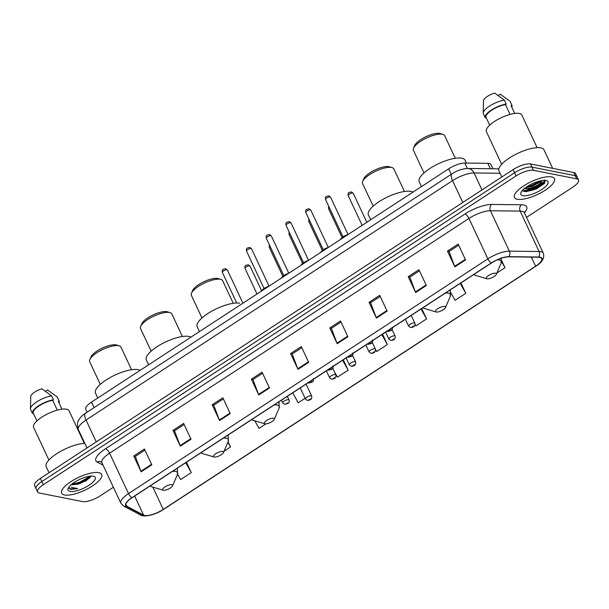 <?xml version="1.0" encoding="UTF-8"?>
<svg xmlns="http://www.w3.org/2000/svg" width="609" height="609" viewBox="0 0 609 609"><rect width="100%" height="100%" fill="white"/><g stroke="black" fill="none" stroke-linecap="round" stroke-linejoin="round"><path stroke-width="0.91" d="M87.125 412.171L85.77 409.286A13.817 4.453 -25.1 0 1 91.525 402.092L448.666 168.815A13.817 4.453 -25.1 0 1 464.781 163.045L487.824 163.319A13.817 4.453 -25.1 0 1 489.164 163.448A13.817 4.453 -25.1 0 1 490.976 164.575L492.947 168.777M78.652 484.003A18.422 5.938 154.9 0 0 90.018 477.662M522.971 190.838A18.422 5.938 154.9 0 0 538.227 184.923M526.534 217.383L572.795 187.161A13.817 4.453 154.9 0 0 578.55 179.967L575.589 173.649A13.817 4.453 154.9 0 0 573.777 172.522L530.53 163.973A13.817 4.453 154.9 0 0 513.075 169.622L40.346 478.408A13.817 4.453 154.9 0 0 34.591 485.601L36.068 488.761A13.817 4.453 154.9 0 1 41.823 481.559A13.817 4.453 154.9 0 0 36.068 488.761L37.552 491.92A13.817 4.453 154.9 0 0 39.364 493.039L82.611 501.595A13.817 4.453 154.9 0 0 100.066 495.939L113.381 487.246M578.55 179.967A13.817 4.453 154.9 0 0 576.738 178.84L533.492 170.292L532.007 167.132A13.817 4.453 154.9 0 0 514.559 172.781L41.823 481.559L514.559 172.781A13.817 4.453 154.9 0 1 532.007 167.132L575.254 175.681L532.007 167.132L530.53 163.973M577.073 176.808A13.817 4.453 154.9 0 0 575.254 175.681A13.817 4.453 154.9 0 1 577.073 176.808M551.548 176.892A22.099 7.125 154.9 0 0 527.371 183.682A22.099 7.125 154.9 0 0 514.422 197.445A22.099 7.125 154.9 0 0 517.323 199.25A22.099 7.125 154.9 0 0 541.5 192.459A22.099 7.125 154.9 0 0 554.449 178.696A22.099 7.125 154.9 0 0 551.548 176.892A22.099 7.125 154.9 0 0 527.371 183.682A22.099 7.125 154.9 0 0 514.422 197.445A22.099 7.125 154.9 0 0 517.323 199.25A22.099 7.125 154.9 0 0 541.5 192.459A22.099 7.125 154.9 0 0 554.449 178.696A22.099 7.125 154.9 0 0 551.548 176.892M98.78 472.637A22.099 7.125 154.9 0 0 74.595 479.42A22.099 7.125 154.9 0 0 61.654 493.183A22.099 7.125 154.9 0 0 64.554 494.988A22.099 7.125 154.9 0 0 88.731 488.197A22.099 7.125 154.9 0 0 101.68 474.434A22.099 7.125 154.9 0 0 98.78 472.637A22.099 7.125 154.9 0 0 74.595 479.42A22.099 7.125 154.9 0 0 61.654 493.183A22.099 7.125 154.9 0 0 64.554 494.988A22.099 7.125 154.9 0 0 88.731 488.197A22.099 7.125 154.9 0 0 101.68 474.434A22.099 7.125 154.9 0 0 98.78 472.637M539.81 257.341A14.738 4.75 -25.1 0 1 541.744 258.543A14.738 4.75 -25.1 0 1 535.608 266.217L163.265 509.421A14.738 4.75 -25.1 0 1 143.572 515.092L126.817 506.254A14.738 4.75 -25.1 0 1 125.956 505.417A14.738 4.75 -25.1 0 1 132.092 497.743L491.463 263.012A14.738 4.75 -25.1 0 1 508.652 256.846L538.386 257.204A14.738 4.75 -25.1 0 1 539.81 257.341M540.092 257.158A15.103 4.864 154.9 0 0 538.638 257.013L508.903 256.655A15.103 4.864 154.9 0 0 491.28 262.974L131.917 497.705A15.103 4.864 154.9 0 0 126.505 506.437L143.26 515.267A15.103 4.864 154.9 0 0 163.448 509.459L535.791 266.255A15.103 4.864 154.9 0 0 540.092 257.158M545.321 180.911A18.422 5.938 -25.1 0 1 524.25 191.447M533.492 170.292A13.817 4.453 154.9 0 0 516.036 175.94L43.3 484.718A13.817 4.453 154.9 0 0 37.552 491.92M219.56 420.568L212.16 404.779L222.856 397.799L230.255 413.587L219.56 420.568A3.684 1.401 56.8 0 1 219.331 420.027L230.004 413.054M180.34 446.184L172.948 430.396L183.644 423.415L191.036 439.203L180.34 446.184A3.684 1.401 56.8 0 1 180.112 445.643L190.792 438.67M141.128 471.8L133.729 456.012L144.424 449.023L151.824 464.819L141.128 471.8A3.684 1.401 56.8 0 1 140.892 471.259L151.572 464.286M337.203 343.727L329.812 327.939L340.507 320.951L347.899 336.739L337.203 343.727A3.684 1.401 56.8 0 1 336.975 343.179L347.655 336.206M376.423 318.111L369.024 302.323L379.719 295.335L387.118 311.123L376.423 318.111A3.684 1.401 56.8 0 1 376.195 317.563L386.867 310.59M415.642 292.495L408.243 276.707L418.939 269.718L426.338 285.507L415.642 292.495A3.684 1.401 56.8 0 1 415.407 291.955L426.087 284.974M454.854 266.879L447.463 251.091L458.158 244.102L465.55 259.891L454.854 266.879A3.684 1.401 56.8 0 1 454.626 266.339L465.299 259.365M258.772 394.959L251.38 379.163L262.076 372.183L269.467 387.971L258.772 394.959A3.684 1.401 56.8 0 1 258.543 394.411L269.224 387.438M297.991 369.343L290.592 353.547L301.288 346.567L308.687 362.355L297.991 369.343A3.684 1.401 56.8 0 1 297.763 368.795L308.436 361.822M254.79 420.789L259.023 428.371L265.912 423.872M224.028 451.231L230.499 447.006L228.071 441.814M177.569 474.198L180.591 479.603L191.287 472.614L186.43 462.254M375.517 349.467L376.666 351.53L387.362 344.542L382.505 334.174M415.079 324.468L415.886 325.914L426.582 318.926L421.725 308.557M450.797 292.579L455.098 300.298L465.794 293.31L460.944 282.941M496.898 272.992L505.013 267.694L501.717 260.652M292.701 392.835L298.235 402.755L305.101 398.278M334.303 371.505L337.455 377.146L348.15 370.158L343.293 359.79M290.592 353.547L292.267 353.882M301.798 347.655L292.183 353.936L297.763 368.795M251.38 379.163L253.055 379.498M262.586 373.271L252.971 379.552L258.543 394.411M447.463 251.091L449.137 251.418M458.668 245.199L449.046 251.479L454.626 266.339M408.243 276.707L409.918 277.034M419.449 270.807L409.834 277.095L415.407 291.955M369.024 302.323L370.706 302.65M380.237 296.423L370.615 302.711L376.195 317.563M329.812 327.939L331.486 328.266M341.017 322.039L331.403 328.32L336.975 343.179M133.729 456.012L135.404 456.347M144.934 450.12L135.32 456.4L140.892 471.259M172.948 430.396L174.623 430.73M184.154 424.503L174.539 430.784L180.112 445.643M212.16 404.779L213.835 405.114M223.366 398.887L213.751 405.168L219.331 420.027M348.15 370.158L342.616 360.231M387.362 344.542L381.828 334.623M426.582 318.926L421.047 309.007M465.794 293.31L460.259 283.391M505.013 267.694L501.61 261.588M230.499 447.006L227.865 442.286M191.287 472.614L185.745 462.695M544.37 179.975C545.39 181.002 543.159 182.715 537.678 185.128A10.406 3.357 154.9 0 0 542.086 180.538M537.678 185.128C532.327 187.937 527.79 189.026 524.067 188.402M541.652 180.607L540.716 181.703L532.35 186.308L525.582 187.656M552.652 168.343L544.012 149.89A24.862 8.016 154.9 0 0 540.746 147.865A24.862 8.016 154.9 0 0 513.539 155.501A24.862 8.016 154.9 0 0 498.977 170.984L501.793 176.998M537.115 147.66L521.829 115.032A19.572 6.303 154.9 0 0 519.264 113.434A19.572 6.303 154.9 0 0 497.85 119.448A19.572 6.303 154.9 0 0 486.385 131.635L501.671 164.263M546.06 180.477A15.012 4.842 154.9 0 0 531.931 183.903A15.012 4.842 154.9 0 0 520.954 192.566A15.012 4.842 154.9 0 0 522.811 195.664A15.012 4.842 154.9 0 0 541.393 189.772A15.012 4.842 154.9 0 0 546.517 180.591A15.012 4.842 154.9 0 0 546.06 180.477M522.56 190.274L523.984 191.378L526.26 191.629L536.415 188.874L544.522 183.454L544.948 180.348M510.068 114.393L505.47 104.581A13.817 4.453 154.9 0 0 491.806 110.153A13.817 4.453 154.9 0 0 486.028 117.286L489.705 125.15M505.47 104.581L506.246 104.078L504.397 100.127L494.66 93.086A9.211 2.969 154.9 0 0 483.523 100.363L483.219 113.038A14.738 4.75 154.9 0 0 483.371 113.792A14.738 4.75 154.9 0 0 483.394 113.845L485.198 117.689M504.397 100.127A14.738 4.75 154.9 0 0 490.504 105.494A14.738 4.75 154.9 0 0 483.219 113.038M506.246 104.078A14.738 4.75 154.9 0 0 491.425 110.023A14.738 4.75 154.9 0 0 485.221 117.743A14.738 4.75 154.9 0 0 485.244 117.796L486.028 117.286M510.083 101.345A14.738 4.75 154.9 0 0 510.06 101.292A14.738 4.75 154.9 0 0 510.03 101.239L511.88 105.19L511.103 105.7L514.719 113.426M510.03 101.239L500.286 94.205L498.238 95.544M511.773 107.131A14.738 4.75 154.9 0 0 511.903 105.243A14.738 4.75 154.9 0 0 511.88 105.19M545.222 180.698L543.776 183.499L533.484 189.369L523.177 191.005M540.389 180.865L531.634 185.425L526.808 186.803M544.553 183.416L533.712 189.863L525.925 191.629M541.523 180.629L531.863 185.912L525.788 187.511M455.273 158.279L444.677 135.655A17.265 5.565 154.9 0 0 442.941 134.376L440.162 133.554A14.966 4.826 154.9 0 0 439.706 133.44A14.966 4.826 154.9 0 0 425.622 136.858A14.966 4.826 154.9 0 0 414.676 145.49L413.534 148.154A17.265 5.565 154.9 0 0 413.404 150.309L424.001 172.926M442.941 134.376A17.265 5.565 154.9 0 0 442.408 134.246A17.265 5.565 154.9 0 0 426.163 138.19A17.265 5.565 154.9 0 0 413.534 148.154M487.078 278.8A5.527 1.781 154.9 0 0 492.278 277.544A5.527 1.781 154.9 0 0 496.32 274.354A5.527 1.781 154.9 0 0 495.635 273.213A5.527 1.781 154.9 0 0 488.799 275.382A5.527 1.781 154.9 0 0 486.911 278.762A5.527 1.781 154.9 0 0 487.078 278.8M466.41 163.06L465.101 160.266A25.327 8.161 154.9 0 0 461.782 158.203A25.327 8.161 154.9 0 0 434.072 165.983A25.327 8.161 154.9 0 0 419.236 181.748L421.489 186.567M404.437 191.485L393.84 168.868A17.265 5.565 154.9 0 0 392.105 167.589L389.326 166.759A14.966 4.826 154.9 0 0 388.862 166.645A14.966 4.826 154.9 0 0 374.786 170.063A14.966 4.826 154.9 0 0 363.839 178.696L362.698 181.36A17.265 5.565 154.9 0 0 362.568 183.515L373.165 206.131M392.105 167.589A17.265 5.565 154.9 0 0 391.572 167.46A17.265 5.565 154.9 0 0 375.327 171.395A17.265 5.565 154.9 0 0 362.698 181.36M436.242 312.006A5.527 1.781 154.9 0 0 441.441 310.75A5.527 1.781 154.9 0 0 445.476 307.56A5.527 1.781 154.9 0 0 444.798 306.418A5.527 1.781 154.9 0 0 437.955 308.588A5.527 1.781 154.9 0 0 436.067 311.968A5.527 1.781 154.9 0 0 436.242 312.006M412.971 192.124A25.327 8.161 154.9 0 0 410.938 191.409A25.327 8.161 154.9 0 0 383.236 199.189A25.327 8.161 154.9 0 0 368.399 214.962L370.653 219.773M233.239 303.305L222.643 280.688A17.265 5.565 154.9 0 0 220.907 279.409L218.129 278.579A14.966 4.826 154.9 0 0 217.672 278.473A14.966 4.826 154.9 0 0 203.589 281.883A14.966 4.826 154.9 0 0 192.642 290.523L191.5 293.18A17.265 5.565 154.9 0 0 191.371 295.335L201.967 317.959M220.907 279.409A17.265 5.565 154.9 0 0 220.374 279.28A17.265 5.565 154.9 0 0 204.129 283.215A17.265 5.565 154.9 0 0 191.5 293.18M265.044 423.834A5.527 1.781 154.9 0 0 270.244 422.57A5.527 1.781 154.9 0 0 274.278 419.38A5.527 1.781 154.9 0 0 273.601 418.246A5.527 1.781 154.9 0 0 266.757 420.408A5.527 1.781 154.9 0 0 264.869 423.788A5.527 1.781 154.9 0 0 265.044 423.834M239.74 303.229A25.327 8.161 154.9 0 0 212.039 311.009A25.327 8.161 154.9 0 0 197.202 326.782L199.455 331.593M182.403 336.511L171.807 313.894A17.265 5.565 154.9 0 0 170.071 312.615L167.292 311.793A14.966 4.826 154.9 0 0 166.828 311.679A14.966 4.826 154.9 0 0 152.752 315.089A14.966 4.826 154.9 0 0 141.806 323.729L140.664 326.394A17.265 5.565 154.9 0 0 140.534 328.54L151.123 351.165M170.071 312.615A17.265 5.565 154.9 0 0 169.538 312.486A17.265 5.565 154.9 0 0 153.293 316.429A17.265 5.565 154.9 0 0 140.664 326.394M214.201 457.039A5.527 1.781 154.9 0 0 219.4 455.776A5.527 1.781 154.9 0 0 223.442 452.586A5.527 1.781 154.9 0 0 222.757 451.452A5.527 1.781 154.9 0 0 215.921 453.621A5.527 1.781 154.9 0 0 214.033 456.994A5.527 1.781 154.9 0 0 214.201 457.039M190.937 337.158A25.327 8.161 154.9 0 0 188.904 336.434A25.327 8.161 154.9 0 0 161.195 344.214A25.327 8.161 154.9 0 0 146.366 359.988L148.619 364.799M131.559 369.724L120.963 347.1A17.265 5.565 154.9 0 0 119.227 345.821L116.448 344.998A14.966 4.826 154.9 0 0 115.992 344.884A14.966 4.826 154.9 0 0 101.909 348.295A14.966 4.826 154.9 0 0 90.969 356.935L89.82 359.599A17.265 5.565 154.9 0 0 89.69 361.754L100.287 384.37M119.227 345.821A17.265 5.565 154.9 0 0 118.702 345.691A17.265 5.565 154.9 0 0 102.449 349.635A17.265 5.565 154.9 0 0 89.82 359.599M163.364 490.245A5.527 1.781 154.9 0 0 168.564 488.989A5.527 1.781 154.9 0 0 172.606 485.799A5.527 1.781 154.9 0 0 171.921 484.657A5.527 1.781 154.9 0 0 165.085 486.827A5.527 1.781 154.9 0 0 163.197 490.207A5.527 1.781 154.9 0 0 163.364 490.245M140.1 370.363A25.327 8.161 154.9 0 0 138.068 369.648A25.327 8.161 154.9 0 0 110.358 377.428A25.327 8.161 154.9 0 0 95.522 393.193L97.775 398.012M84.346 443.405L69.061 410.771A19.572 6.303 154.9 0 0 66.495 409.179A19.572 6.303 154.9 0 0 45.081 415.193A19.572 6.303 154.9 0 0 33.617 427.373L48.903 460.008M70.987 484.871L78.386 484.071L71.74 484.52M68.817 487.2L70.575 489.446L77.617 488.585L71.177 487.246M93.291 476.215A15.012 4.842 154.9 0 0 79.162 479.641A15.012 4.842 154.9 0 0 68.185 488.311A15.012 4.842 154.9 0 0 70.043 491.402A15.012 4.842 154.9 0 0 88.617 485.518A15.012 4.842 154.9 0 0 93.748 476.329A15.012 4.842 154.9 0 0 93.291 476.215M78.386 484.071L89.843 477.875L90.711 476.116M57.299 410.139L52.701 400.326A13.817 4.453 154.9 0 0 39.037 405.899A13.817 4.453 154.9 0 0 33.251 413.024L36.936 420.888M52.701 400.326L53.478 399.816L51.628 395.873L41.884 388.831A9.211 2.969 154.9 0 0 30.754 396.101L30.45 408.784A14.738 4.75 154.9 0 0 30.602 409.537A14.738 4.75 154.9 0 0 30.625 409.591L32.429 413.427M51.628 395.873A14.738 4.75 154.9 0 0 37.735 401.232A14.738 4.75 154.9 0 0 30.45 408.784M53.478 399.816A14.738 4.75 154.9 0 0 38.656 405.761A14.738 4.75 154.9 0 0 32.452 413.481A14.738 4.75 154.9 0 0 32.475 413.534L33.251 413.024M57.315 397.091A14.738 4.75 154.9 0 0 57.284 397.038A14.738 4.75 154.9 0 0 57.261 396.984L59.111 400.928L58.335 401.438L61.951 409.172M84.818 443.382A24.862 8.016 154.9 0 0 58.456 452.586A24.862 8.016 154.9 0 0 46.208 466.73L49.017 472.736M57.261 396.984L47.517 389.943L45.462 391.282M59.004 402.869A14.738 4.75 154.9 0 0 59.134 400.981A14.738 4.75 154.9 0 0 59.111 400.928M77.617 488.585L70.301 488.86L68.931 488.159M90.475 476.139L79.353 482.381L71.9 484.102M90.383 477.136L79.642 483.013L72.692 484.68M490.367 168.746L487.824 163.319M467.324 168.48L464.781 163.045M451.246 174.334L448.666 168.815M94.106 407.604L91.525 402.092M513.075 169.622L516.036 175.94M573.777 172.522L576.738 178.84M40.346 478.408L43.3 484.718M500.035 173.253L474.046 172.941L482.001 189.924M452.023 173.824A9.211 3.502 56.8 0 0 452.556 180.645L86.044 420.043A18.422 5.938 154.9 0 0 78.378 429.634C77.183 424.77 77.252 421.679 78.591 420.37C79.939 417.713 82.245 415.33 85.519 413.222L452.023 173.824C457.039 170.52 462.338 168.739 467.918 168.472A9.211 7.255 90.7 0 1 474.046 172.941A18.422 5.938 154.9 0 0 452.556 180.645L462.779 202.477M85.519 413.222A9.211 3.502 56.8 0 0 86.044 420.043L96.275 441.875M535.608 266.217L531.345 257.12M131.917 497.705A4.606 1.751 -123.2 0 1 128.522 493.594L487.885 258.863A18.422 5.938 -25.1 0 1 509.375 251.159L539.102 251.517A18.422 5.938 -25.1 0 1 540.883 251.684A18.422 5.938 -25.1 0 1 543.304 253.192L524.372 212.769A18.422 5.938 154.9 0 0 521.951 211.27A18.422 5.938 154.9 0 0 520.17 211.102L490.435 210.744A18.422 5.938 154.9 0 0 468.953 218.441L109.582 453.172A18.422 5.938 154.9 0 0 101.916 462.771L101.231 461.965A4.606 4.233 -62.2 0 0 97.234 462.086A23.02 7.422 -25.1 0 1 105.479 448.78L464.85 214.048A23.02 7.422 -25.1 0 1 491.707 204.426L521.441 204.784A23.02 7.422 -25.1 0 1 524.41 212.853M538.638 257.013A4.606 3.624 90.7 0 0 539.102 251.517L520.17 211.102A4.606 3.624 -89.3 0 1 521.441 204.784M464.85 214.048A4.606 1.751 56.8 0 1 468.953 218.441L487.885 258.863A4.606 1.751 56.8 0 0 491.28 262.974M126.505 506.437A4.606 4.233 117.8 0 1 123.673 506.094L120.848 503.186A18.422 5.938 -25.1 0 1 128.522 493.594L109.582 453.172A4.606 1.751 56.8 0 0 105.479 448.78M491.707 204.426A4.606 3.624 -89.3 0 0 490.435 210.744L509.375 251.159A4.606 3.624 90.7 0 1 508.903 256.655M143.26 515.267A4.606 4.233 117.8 0 1 140.435 514.932C144.219 517.543 155.858 514.681 163.562 509.398A4.606 1.751 56.8 0 0 163.661 509.322M163.448 509.459A4.606 1.751 56.8 0 0 163.562 509.398L535.905 266.194A4.606 1.751 -123.2 0 1 535.791 266.255M103.028 465.139L97.234 462.086M126.817 506.254L125.865 504.222M143.572 515.092L134.665 496.061M163.265 509.421L152.821 487.116M523.474 191.173A18.422 5.938 154.9 0 0 541.5 183.37M496.32 274.354L501.131 263.126A15.225 4.91 154.9 0 0 499.251 259.99A15.225 4.91 154.9 0 0 497.264 259.853M473.886 274.492A15.225 4.91 154.9 0 0 475.203 275.276L473.673 274.629M445.476 307.56L450.295 296.339A15.225 4.91 154.9 0 0 448.414 293.195A15.225 4.91 154.9 0 0 445.339 293.135M449.899 290.158L450.325 291.072A16.58 5.344 154.9 0 0 449.663 290.31M423.049 307.697A15.225 4.91 154.9 0 0 424.366 308.481L422.829 307.834M274.278 419.38L279.097 408.159A15.225 4.91 154.9 0 0 277.217 405.015A15.225 4.91 154.9 0 0 274.141 404.962M278.701 401.978L279.128 402.899A16.58 5.344 154.9 0 0 278.465 402.138M251.852 419.517A15.225 4.91 154.9 0 0 253.169 420.309L251.631 419.662M223.442 452.586L228.261 441.365A15.225 4.91 154.9 0 0 226.373 438.229A15.225 4.91 154.9 0 0 223.305 438.168M227.857 435.191L228.291 436.105A16.58 5.344 154.9 0 0 227.629 435.344M201.008 452.723A15.225 4.91 154.9 0 0 202.325 453.515L200.795 452.868M172.606 485.799L177.425 474.571A15.225 4.91 154.9 0 0 175.537 471.435A15.225 4.91 154.9 0 0 172.461 471.374M177.021 468.397L177.447 469.311A16.58 5.344 154.9 0 0 176.785 468.549M150.172 485.936A15.225 4.91 154.9 0 0 151.489 486.72L149.959 486.073M85.313 481.247A18.422 5.938 154.9 0 0 86.76 480.394M352.855 193.015A2.763 0.891 154.9 0 0 349.832 193.868A2.763 0.891 154.9 0 0 348.211 195.588C347.747 192.292 348.607 192.65 351.515 191.919L353.212 193.243A2.763 0.891 154.9 0 0 352.855 193.015M405.373 319.238L408.609 326.142A3.456 1.111 -25.1 0 1 410.626 323.988A3.456 1.111 -25.1 0 1 414.409 322.93A3.456 1.111 -25.1 0 1 414.858 323.212L411.212 315.424M413.549 326.066L411.768 327.231L413.549 326.066M329.21 207.334A2.763 0.891 154.9 0 0 328.464 208.484L328.654 206.147M385.619 332.141L388.854 339.038A3.456 1.111 -25.1 0 1 390.879 336.891A3.456 1.111 -25.1 0 1 394.655 335.833A3.456 1.111 -25.1 0 1 395.112 336.115L392.021 329.522M393.795 338.969L392.013 340.134L393.795 338.969M309.456 220.237A2.763 0.891 154.9 0 0 308.71 221.387L308.9 219.042M365.872 345.044L369.107 351.941A3.456 1.111 -25.1 0 1 371.125 349.794A3.456 1.111 -25.1 0 1 374.908 348.729A3.456 1.111 -25.1 0 1 375.357 349.01L372.274 342.425M374.048 351.873L372.266 353.03L374.048 351.873M289.709 233.133A2.763 0.891 154.9 0 0 288.963 234.29L289.153 231.945M346.118 357.94L349.353 364.844A3.456 1.111 -25.1 0 1 351.378 362.69A3.456 1.111 -25.1 0 1 355.154 361.632A3.456 1.111 -25.1 0 1 355.61 361.913L352.52 355.329M354.293 364.768L352.512 365.933L354.293 364.768M269.954 246.036A2.763 0.891 154.9 0 0 269.208 247.185L269.399 244.848M326.371 370.843L329.606 377.747A3.456 1.111 -25.1 0 1 331.623 375.593A3.456 1.111 -25.1 0 1 335.407 374.535A3.456 1.111 -25.1 0 1 335.856 374.817L332.773 368.224M334.547 377.671L332.765 378.836L334.547 377.671M249.682 265.867A2.763 0.891 154.9 0 0 246.66 266.719A2.763 0.891 154.9 0 0 245.039 268.44C244.574 265.143 245.435 265.501 248.343 264.778L250.04 266.095A2.763 0.891 154.9 0 0 249.682 265.867M300.245 387.91L305.436 398.994A3.456 1.111 -25.1 0 1 307.454 396.84A3.456 1.111 -25.1 0 1 311.237 395.781A3.456 1.111 -25.1 0 1 311.686 396.063L306.083 384.096M310.377 398.918L308.596 400.083L310.377 398.918M325.541 199.508C325.077 196.212 325.937 196.57 328.845 195.847L330.55 197.164A2.763 0.891 154.9 0 0 330.185 196.935A2.763 0.891 154.9 0 0 327.162 197.788A2.763 0.891 154.9 0 0 325.541 199.508L343.042 236.855M389.098 331.151L390.879 329.987L389.098 331.151M347.1 235.158A6.905 2.223 154.9 0 0 340.606 239.398M340.515 239.459A6.448 2.078 -25.1 0 1 348.028 234.549M305.794 212.404C305.33 209.115 306.19 209.473 309.098 208.742L310.796 210.067A2.763 0.891 154.9 0 0 310.43 209.839A2.763 0.891 154.9 0 0 307.408 210.684A2.763 0.891 154.9 0 0 305.794 212.404L323.288 249.759M369.343 344.055L371.132 342.89L369.343 344.055M327.353 248.053A6.905 2.223 154.9 0 0 320.852 252.301M320.768 252.354A6.448 2.078 -25.1 0 1 328.274 247.452M286.04 225.307C285.575 222.011 286.436 222.376 289.344 221.646L291.049 222.963A2.763 0.891 154.9 0 0 290.683 222.742A2.763 0.891 154.9 0 0 287.661 223.587A2.763 0.891 154.9 0 0 286.04 225.307L303.541 262.662M349.596 356.958L351.378 355.793L349.596 356.958M307.598 260.957A6.905 2.223 154.9 0 0 301.105 265.204M301.013 265.258A6.448 2.078 -25.1 0 1 308.527 260.355M266.293 238.21C265.821 234.914 266.689 235.272 269.597 234.549L271.294 235.866A2.763 0.891 154.9 0 0 270.929 235.637A2.763 0.891 154.9 0 0 267.907 236.49A2.763 0.891 154.9 0 0 266.293 238.21L283.786 275.557M329.842 369.853L331.631 368.689L329.842 369.853M287.851 273.86A6.905 2.223 154.9 0 0 281.35 278.1M281.267 278.161A6.448 2.078 -25.1 0 1 288.773 273.251M246.538 251.114C246.074 247.817 246.934 248.175 249.842 247.444L251.54 248.769A2.763 0.891 154.9 0 0 251.182 248.541A2.763 0.891 154.9 0 0 248.16 249.393A2.763 0.891 154.9 0 0 246.538 251.114L264.04 288.46M310.095 382.757L311.877 381.592L310.095 382.757M268.097 286.755A6.905 2.223 154.9 0 0 261.596 291.003M261.512 291.056A6.448 2.078 -25.1 0 1 269.026 286.154M222.369 272.36C221.904 269.064 222.765 269.422 225.673 268.698L227.378 270.015A2.763 0.891 154.9 0 0 227.012 269.787A2.763 0.891 154.9 0 0 223.99 270.64A2.763 0.891 154.9 0 0 222.369 272.36L236.726 303M288.567 399.702A3.456 1.111 -25.1 0 1 289.016 399.984C289.732 403.143 288.445 403.417 284.555 404.292L282.766 402.914A3.456 1.111 -25.1 0 1 284.791 400.768A3.456 1.111 -25.1 0 1 288.567 399.702M285.925 404.003L287.707 402.838L285.925 404.003M78.378 429.634L86.958 447.958M467.918 168.472L498.84 168.845M123.673 506.094L140.435 514.932M535.905 266.194C542.314 262.258 544.781 257.919 543.304 253.192M120.848 503.186L101.916 462.771M523.968 212.198L524.189 211.726L524.372 212.769M483.371 113.792L485.221 117.743M510.06 101.292L511.903 105.243M501.161 257.866L501.131 263.126M486.911 278.762L475.203 275.276M450.325 291.072L450.295 296.339M436.067 311.968L424.366 308.481M279.128 402.899L279.097 408.159M264.869 423.788L253.169 420.309M228.291 436.105L228.261 441.365M214.033 456.994L202.325 453.515M177.447 469.311L177.425 474.571M163.197 490.207L151.489 486.72M30.602 409.537L32.452 413.481M57.284 397.038L59.134 400.981M348.211 195.588L362.142 225.33M408.609 326.142L410.397 327.52C413.838 327.49 415.33 326.051 414.858 323.212M353.212 193.243L366.816 222.277M328.464 208.484L342.075 237.556M388.854 339.038L390.643 340.416C394.092 340.393 395.576 338.954 395.112 336.115M308.71 221.387L322.328 250.451M369.107 351.941L370.896 353.319C374.337 353.289 375.829 351.857 375.357 349.01M288.963 234.29L302.574 263.354M349.353 364.844L351.142 366.222C354.59 366.192 356.075 364.761 355.61 361.913M269.208 247.185L282.827 276.258M329.606 377.747L331.395 379.118C334.836 379.095 336.328 377.656 335.856 374.817M245.039 268.44L257.013 294.002M305.436 398.994L307.225 400.372C310.666 400.341 312.158 398.91 311.686 396.063M250.04 266.095L261.573 290.706M330.55 197.164L348.043 234.518M392.188 327.132C392.904 330.291 391.617 330.565 387.727 331.441L387.05 331.205M340.309 239.588L342.547 237.198L348.112 234.495M310.796 210.067L328.289 247.414M372.442 340.035C373.157 343.187 371.871 343.468 367.973 344.336L367.303 344.108M320.555 252.491L322.793 250.101L328.365 247.391M291.049 222.963L308.542 260.317M352.687 352.931C353.403 356.09 352.116 356.364 348.226 357.239L347.549 357.011M300.808 265.395L303.046 263.004L308.611 260.294M271.294 235.866L288.788 273.22M332.94 365.834C333.656 368.993 332.369 369.267 328.472 370.143L327.802 369.907M281.053 278.298L283.292 275.9L288.864 273.197M251.54 248.769L269.041 286.116M313.186 378.737C313.901 381.896 312.615 382.17 308.725 383.038L308.047 382.81M261.307 291.193L263.545 288.803L269.109 286.101M227.378 270.015L242.922 303.206M287.319 396.352L289.016 399.984M281.48 400.166L282.766 402.914"/></g></svg>
